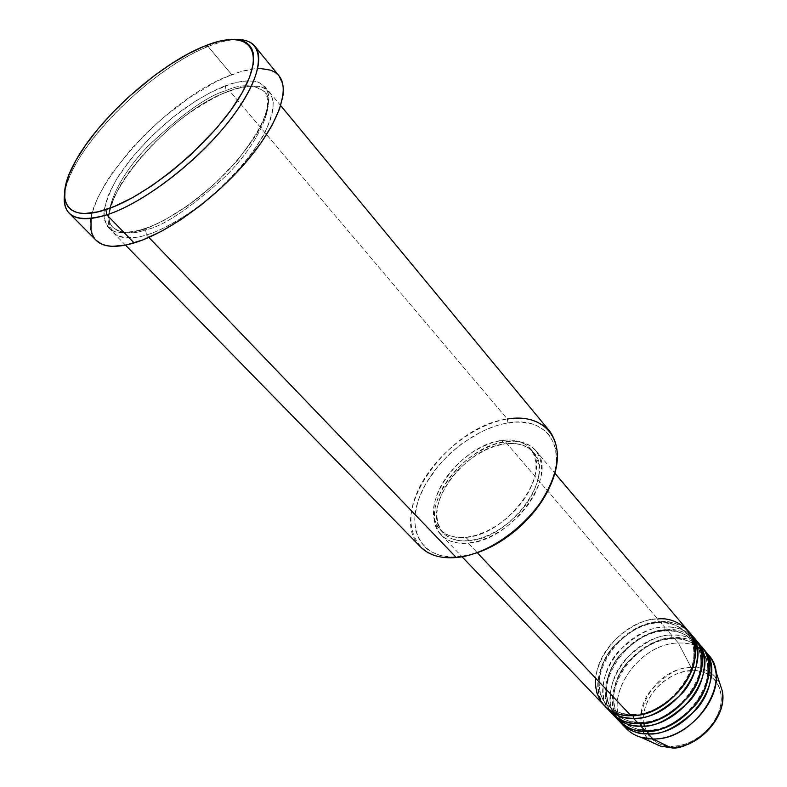 <?xml version="1.0" encoding="UTF-8"?>
<svg xmlns="http://www.w3.org/2000/svg" width="787" height="787" viewBox="0 0 787 787"><rect width="100%" height="100%" fill="white"/><g stroke="black" fill="none" stroke-linecap="round" stroke-linejoin="round"><path stroke-width="0.59" stroke-dasharray="3.94 2.95" d="M653.22 742.839C640.559 736.386 635.158 712.392 648.98 692.698C664.907 674.833 678.984 666.491 691.222 667.651L691.517 670.622C680.47 669.835 653.279 681.434 644.848 708.575C638.355 735.855 660.008 747.689 672.039 746.332L671.085 747.63L672.039 746.332L679.693 745.584L687.474 743.341L695.069 739.701L702.161 734.812L708.467 728.851L713.72 722.082L717.714 714.773L720.292 707.228L721.354 699.761L720.882 692.658L718.905 686.205L715.521 680.637L710.887 676.171M632.846 714.714L632.286 714.37L630.977 715.678L632.286 714.37L632.846 714.714C645.114 716.101 660.441 708.359 678.837 691.488C695.895 672.944 698.256 644.907 686.923 633.378C698.256 644.907 695.895 672.944 678.837 691.488C660.441 708.359 645.114 716.101 632.846 714.714L633.348 715.59L632.846 714.714C624.239 715.481 615.719 712.245 607.279 704.985C615.719 712.245 624.239 715.481 632.846 714.714M687.779 630.446C680.46 622.212 670.435 618.405 657.716 619.015L505.303 441.723C518.613 439.864 528.726 442.766 535.632 450.43C559.842 473.853 512.14 540.817 468.235 543.138L478.604 541.092L489.396 537.059L500.168 531.176L510.458 523.699L519.823 514.934L527.89 505.234L534.304 495.033L538.82 484.753L541.269 474.817L541.584 465.629L539.784 457.552L535.986 450.862L530.369 445.816L523.178 442.569L514.708 441.192L505.303 441.723L495.308 444.104L485.087 448.236L474.994 453.942L465.392 461.015L456.617 469.219L448.954 478.25L442.688 487.812L438.054 497.571L435.231 507.162L434.355 516.262L435.467 524.516L438.585 531.599L443.612 537.216L450.41 541.122L458.713 543.138L468.235 543.138L477.227 552.661L468.235 543.138C456.558 544.171 447.616 541.515 441.389 535.17C416.048 511.334 461.526 446.445 505.303 441.723L657.716 619.015L658.296 622.478C667.819 621.012 677.361 624.652 686.923 633.378C677.361 624.652 667.819 621.012 658.296 622.478L658.896 622.871L660.047 621.72C669.471 620.333 679.092 623.707 688.9 631.853M640.215 722.545L639.664 722.22L638.375 723.519L639.664 722.22L640.215 722.545C652.462 723.971 667.72 716.308 685.998 699.535C702.948 681.089 705.201 653.102 693.849 641.562C705.201 653.102 702.948 681.089 685.998 699.535C667.72 716.308 652.462 723.971 640.215 722.545L640.726 723.44L640.215 722.545C631.636 723.283 623.127 720.016 614.677 712.747C623.127 720.016 631.636 723.283 640.215 722.545M690.878 634.853C681.729 628.616 673.003 626.029 664.681 627.111L665.251 630.564C674.754 629.138 684.277 632.797 693.849 641.562C684.277 632.797 674.754 629.138 665.251 630.564L665.841 630.938L666.982 629.787C676.397 628.439 686.008 631.853 695.816 640.038C688.517 632.679 678.906 629.266 666.982 629.787L671.557 635.119L672.137 638.552C681.601 637.165 691.124 640.854 700.696 649.639C712.058 661.218 709.913 689.137 693.081 707.493C674.912 724.158 659.722 731.753 647.504 730.287L646.963 729.962L645.684 731.271L646.963 729.962L647.504 730.287C659.722 731.753 674.912 724.158 693.081 707.493C709.913 689.137 712.058 661.218 700.696 649.639C691.124 640.854 681.601 637.165 672.137 638.552L672.718 638.916L673.839 637.765C683.234 636.447 692.835 639.9 702.663 648.124M624.002 725.889C601.248 698.581 638.385 643.235 678.364 643.038L673.839 637.765C661.06 636.85 645.566 645.104 627.357 662.506C610.535 681.473 608.43 710.061 620.274 722.2C595.454 695.629 632.905 638.021 673.839 637.765L672.718 638.916L672.137 638.552L671.557 635.119C682.713 634.637 691.901 637.657 699.131 644.189C689.609 636.958 680.421 633.938 671.557 635.119C629.698 635.384 592.07 695.246 619.025 720.971M648.016 731.202L647.504 730.287L648.016 731.202M549.533 430.961C539.961 420.179 525.883 416.195 507.31 419.018L229.578 90.859C248.849 83.786 262.179 84.199 269.548 92.099C278.913 106.707 269.715 131.272 241.943 165.811C214.91 197.586 174.891 226.381 146.51 234.959L148.871 237.418L146.51 234.959C130.603 239.622 119.516 238.845 113.259 232.618C86.806 208.624 168.398 111.665 229.578 90.859C240.114 86.718 250.473 85.33 260.645 86.708C266.783 88.833 270.954 93.486 273.158 100.677C273.551 109.668 270.403 121.09 263.704 134.921C246.99 164.296 215.245 195.324 189.923 212.677C171.527 224.521 157.056 231.949 146.51 234.959L145.595 229.873C163.047 226.489 189.637 208.683 225.367 176.465C259.946 142.378 276.375 102.113 264.648 91.695C253.994 84.12 241.156 83.747 226.154 90.574C241.156 83.747 253.994 84.12 264.648 91.695C276.375 102.113 259.946 142.378 225.367 176.465C189.637 208.683 163.047 226.489 145.595 229.873L143.785 228.869L141.68 229.942C152.235 226.892 166.716 219.416 185.142 207.512C210.513 190.07 242.357 158.964 259.189 129.589C265.937 115.758 269.134 104.356 268.78 95.394C266.616 88.233 262.474 83.609 256.355 81.523C246.203 80.205 235.854 81.632 225.308 85.813L226.154 90.574L227.984 91.695L229.578 90.859L507.31 419.018L507.979 422.934C473.223 428.423 433.352 461.654 419.815 496.203C405.807 530.772 422.491 560.275 458.821 556.753L456.303 557.521C418.684 561.151 401.557 530.566 416.116 494.836C430.174 459.126 471.364 424.773 507.31 419.018C447.636 426.18 385.748 514.334 420.553 546.935M278.509 75.257L278.972 75.788C270.315 66.482 254.575 66.118 231.752 74.716L208.102 46.502L204.59 46.099L208.102 46.502C160.922 65.046 97.096 122.605 74.057 167.395C68.626 177.705 65.429 186.844 64.465 194.812C68.135 152.019 149.402 69.03 208.102 46.502L231.752 74.716C160.42 99.664 65.38 212.234 96.063 240.281M692.245 636.053C685.024 629.57 675.836 626.59 664.681 627.111L660.047 621.72C647.219 620.904 631.597 629.285 613.181 646.855C596.143 665.989 593.762 694.675 605.547 706.795C580.885 680.293 618.946 622.301 660.047 621.72L664.681 627.111C622.714 627.544 584.78 687.622 611.686 713.297M690.101 633.191C682.782 624.957 672.757 621.13 660.047 621.72L658.896 622.871L658.296 622.478L657.716 619.015C615.65 619.605 577.402 679.919 604.268 705.536M501.526 440.484L504.497 443.937C462.707 448.393 419.255 510.369 443.415 533.114C449.367 539.193 457.936 541.731 469.121 540.728L465.943 537.354C454.758 538.377 446.19 535.858 440.248 529.779C416.126 507.084 459.716 445.029 501.526 440.484L491.973 442.776L482.195 446.731L472.534 452.2L463.336 458.978L454.925 466.839L447.587 475.486L441.576 484.644L437.139 493.97L434.434 503.149L433.578 511.835L434.65 519.705L437.621 526.444L442.432 531.786L448.915 535.494L456.853 537.383L465.943 537.354L475.84 535.376L486.14 531.5L496.42 525.873L506.248 518.731L515.2 510.35L522.902 501.093L529.051 491.354L533.379 481.546L535.75 472.062L536.085 463.297L534.393 455.584L530.792 449.2L525.45 444.38L518.594 441.281L510.517 439.972L501.526 440.484C514.206 438.703 523.837 441.448 530.399 448.728C553.507 471.029 507.871 535.012 465.943 537.354L469.121 540.728C511.029 538.465 556.507 474.581 533.37 452.23C526.798 444.94 517.167 442.176 504.497 443.937L501.526 440.484M703.834 649.432C696.485 641.169 686.49 637.283 673.839 637.765L678.364 643.038L691.222 667.651C648.242 667.032 620.067 735.747 660.647 746.184M708.93 674.852L705.182 672.944L698.64 671.085L691.517 670.622L691.222 667.651C701.532 666.009 711.025 671.144 719.692 683.067C713.986 672.61 704.493 667.474 691.222 667.651L678.364 643.038C689.51 642.595 698.699 645.665 705.929 652.226C698.699 645.665 689.51 642.595 678.364 643.038C636.604 643.146 599.281 702.781 626.275 728.555M616.733 718.275C605.685 705.388 609.118 677.135 625.852 658.945C643.855 642.212 659.083 634.273 671.557 635.119L666.982 629.787C654.184 628.921 638.621 637.234 620.304 654.725C603.383 673.78 601.14 702.407 612.955 714.537C588.214 688.005 625.97 630.2 666.982 629.787L665.841 630.938L665.251 630.564C652.728 629.679 637.598 637.942 619.861 655.335C603.58 674.321 602.704 701.906 614.677 712.747C602.704 701.906 603.58 674.321 619.861 655.335C637.598 637.942 652.728 629.679 665.251 630.564L664.681 627.111C652.187 626.314 636.89 634.312 618.798 651.115C601.957 669.373 598.366 697.676 609.374 710.563M644.317 725.958L648.429 735.117L652.797 739.849L658.326 743.4L664.818 745.594L672.039 746.332C683.155 747.778 712.284 735.629 720.292 707.228C725.86 679.063 703.017 668.96 691.517 670.622L684.08 671.586L676.604 673.898L669.343 677.489L662.585 682.211L656.555 687.897L651.469 694.35L647.514 701.325L644.848 708.575L643.569 715.855L643.786 723.164M208.102 46.502C219.239 42.006 228.909 39.694 237.123 39.566C229.096 39.694 219.671 41.898 208.84 46.207L208.102 46.502M96.024 240.242L94.558 238.54M91.046 218.697L92.394 212.274L97.598 198.098L105.911 182.623L111.124 174.576L130.367 149.963L145.634 133.839L162.279 118.542L188.664 98.178L215.087 82.232L223.557 78.129L239.582 72.001L253.886 68.872L260.212 68.499M141.68 229.942L148.979 227.374L164.739 220.016L190.06 204.03L215.136 183.45L237.458 160.341L254.801 137.017L259.189 129.589L265.593 115.768L267.57 109.491L269.036 98.532L267.206 89.993L265.101 86.727L258.707 82.271L254.486 81.12L244.265 80.933L232.027 83.53L210.965 92.227L195.855 100.874L172.865 117.293L150.976 136.741L131.793 157.774L116.761 178.875L109.678 192.176L107.14 198.422L104.209 209.814L104.307 219.347L107.504 226.617L110.269 229.292L113.79 231.27L118.05 232.529L128.635 232.775L134.882 231.742L143.785 228.869L145.595 229.873L146.51 234.959C135.679 238.441 125.831 238.589 116.978 235.402C111.98 232.008 109.186 226.213 108.576 218.038C109.747 208.339 113.987 196.878 121.296 183.646C138.473 156.229 166.49 129.225 189.214 113.121C205.83 101.976 219.288 94.558 229.578 90.859L227.984 91.695L226.154 90.574C207.925 95.591 181.856 114.135 147.917 146.195C115.394 179.672 100.943 218.048 113.377 227.699C122.034 233.847 132.767 234.565 145.595 229.873C132.767 234.565 122.034 233.847 113.377 227.699C100.943 218.048 115.394 179.672 147.917 146.195C181.856 114.135 207.925 95.591 226.154 90.574L225.308 85.813C215.018 89.551 201.551 97.017 184.906 108.203C162.142 124.385 134.046 151.438 116.761 178.875C109.413 192.097 105.124 203.558 103.904 213.228C104.464 221.383 107.229 227.148 112.207 230.512C121.031 233.65 130.858 233.464 141.68 229.942M456.303 557.521L475.742 553.153L465.579 555.77L452.348 557.048L440.543 555.592L430.607 551.539L426.465 548.608L419.963 541.092L416.018 531.678L414.7 520.768L415.024 514.895L417.602 502.549L419.815 496.203L425.974 483.444L439.038 464.93L449.849 453.627L461.92 443.583L481.487 431.64L494.866 426.161L501.486 424.252L514.295 422.216L520.364 422.107L531.55 423.76L536.557 425.521L545.145 430.873L548.628 434.414L553.773 443.12L555.366 448.216L556.478 459.638L555.966 465.865L552.799 479.037L549.877 486.504C568.519 446.013 545.598 415.802 507.979 422.934L507.31 419.018M469.121 540.728L460.031 540.738L452.092 538.839L445.609 535.121L440.789 529.769L437.798 523.021L436.716 515.151L437.552 506.464L440.238 497.286L444.655 487.97L450.636 478.83L457.955 470.193L466.357 462.353L475.535 455.584L485.176 450.134L494.944 446.199L504.497 443.937L513.478 443.435L521.555 444.763L528.411 447.882L533.763 452.712L537.373 459.096L539.075 466.819L538.761 475.584L536.419 485.058L532.101 494.856L525.982 504.585L518.299 513.822L509.366 522.184L499.558 529.307L489.298 534.914L479.008 538.77L469.121 540.728M672.137 638.552C659.634 637.627 644.563 645.812 626.934 663.107C610.761 682.014 610.004 709.549 621.986 720.41C630.446 727.7 638.946 730.995 647.504 730.287C638.946 730.995 630.446 727.7 621.986 720.41C610.004 709.549 610.761 682.014 626.934 663.107C644.563 645.812 659.634 637.627 672.137 638.552M658.296 622.478C645.743 621.651 630.544 629.984 612.699 647.465C596.31 666.54 595.326 694.173 607.279 704.985C595.326 694.173 596.31 666.54 612.699 647.465C630.544 629.984 645.743 621.651 658.296 622.478M657.716 619.015C643.077 616.87 599.763 639.428 595.611 678.178M632.305 714.38C672.373 715.777 710.73 656.742 686.923 633.378C680.184 625.803 670.839 622.291 658.876 622.861C618.789 623.373 582.105 681.424 607.279 704.985C613.398 711.291 621.74 714.419 632.305 714.38M639.683 722.22C679.663 723.765 717.695 664.995 693.849 641.562C687.1 633.958 677.755 630.417 665.822 630.938C625.822 631.292 589.453 689.107 614.677 712.747C620.815 719.062 629.147 722.22 639.683 722.22M646.983 729.972C686.864 731.654 724.571 673.151 700.696 649.639C693.937 642.015 684.601 638.444 672.698 638.916C632.787 639.113 596.713 696.702 621.986 720.41C628.134 726.745 636.467 729.933 646.983 729.972M74.057 167.395L74.047 163.834M143.805 228.879C170.858 220.33 210.09 192.107 236.572 161.158C263.596 127.415 272.951 104.258 264.648 91.695L255.765 86.993C248.672 85.832 239.405 87.406 227.984 91.695C168.634 111.754 89.443 207.778 113.377 227.699C118.621 233.07 128.753 233.464 143.805 228.879M441.389 535.17L462.018 556.743M440.248 529.779L443.415 533.114M113.259 232.618L125.497 245.131M269.548 92.099L280.693 105.596M530.399 448.728L533.37 452.23M535.632 450.43L554.894 473.223M208.84 46.207L205.299 45.813"/><path stroke-width="1.18" d="M702.663 648.124C715.265 659.476 714.419 688.959 696.692 709.028C677.41 727.188 661.208 735.461 648.094 733.838C636.978 733.75 628.105 730.306 621.455 723.509L626.275 728.555C632.935 735.363 641.808 738.826 652.905 738.934C694.685 740.882 733.681 680.352 708.339 654.764L705.929 652.226C710.927 656.968 714.104 662.979 715.491 670.278L722.23 690.809C728.093 725.073 683.785 752.274 670.622 747.571L652.905 738.934L670.622 747.571C698.118 748.683 728.034 715.599 722.23 690.809C728.093 716.003 698.423 748.762 670.79 747.63L660.647 746.184L671.085 747.63L660.647 746.184L653.22 742.839M462.018 556.743L604.268 705.536C610.889 712.304 619.792 715.688 630.977 715.678C645.124 717.37 682.978 701.089 693.809 664.572C701.433 628.488 672.314 616.565 657.716 619.015M688.9 631.853C701.512 643.117 700.489 672.718 682.506 693.013C662.979 711.409 646.629 719.839 633.446 718.305L633.348 715.59L633.446 718.305C622.281 718.305 613.378 714.911 606.747 708.133L605.547 706.795C614.598 715.363 623.894 719.2 633.446 718.305L638.375 723.519C652.246 725.23 669.147 716.111 689.087 696.161C707.051 674.066 704.808 644.386 690.878 634.853M697.007 641.356L695.816 640.038C708.428 651.341 707.493 680.893 689.638 701.069C670.239 719.348 653.967 727.7 640.815 726.116L640.726 723.44L640.815 726.116C629.669 726.076 620.786 722.653 614.145 715.865L612.955 714.537C622.005 723.115 631.302 726.981 640.815 726.116L645.684 731.271C659.152 732.953 675.669 724.296 695.236 705.319C713.061 684.316 712.412 654.676 699.131 644.189L701.561 646.757C726.893 672.285 687.572 733.081 645.684 731.271L640.815 726.116C682.772 727.827 722.318 666.845 697.007 641.356L701.561 646.757M715.491 670.278C722.446 699.909 685.979 740.173 652.905 738.934L648.094 733.838L648.016 731.202L648.094 733.838L652.905 738.934L640.943 737.301C633.84 735.156 628.193 731.349 624.002 725.889M106.835 214.831L105.891 209.617C65.921 223.105 54.155 200.311 74.047 163.834C96.467 120.313 158.728 64.17 204.59 46.099L188.339 53.772L171.192 63.895L153.721 76.103L128.133 97.421L112.266 112.964L97.952 128.999L85.665 145.034L75.847 160.528L68.882 174.95L65.105 187.768L64.741 198.481L65.892 202.889L67.928 206.597L70.869 209.558L74.686 211.713L79.369 213.051L84.878 213.513L98.198 211.811L114.174 206.538L132.196 197.842L151.488 186.017L171.202 171.566L190.434 155.118L216.445 128.36L230.758 110.347L241.914 93.132L249.499 77.451L253.286 63.963L253.247 53.132L251.82 48.833L249.489 45.312L246.311 42.606L242.317 40.708L232.126 39.36L219.366 41.219L205.299 45.813C247.511 28.499 267.698 48.076 241.698 93.505C216.336 138.748 149.225 195.963 105.891 209.617L106.835 214.831C88.636 220.517 76.093 219.976 69.217 213.198C65.134 208.948 63.54 202.82 64.465 194.812C62.626 216.7 76.742 223.37 106.835 214.831L134.144 242.937L106.835 214.831C145.556 202.564 203.912 156.583 235.057 113.19C266.527 69.718 265.121 38.917 237.123 39.566C245.19 39.507 251.112 41.731 254.899 46.246C265.986 59.438 252.765 94.361 220.045 132.029C187.414 169.677 139.791 204.236 106.835 214.831M606.747 708.133L611.686 713.297C618.326 720.085 627.219 723.489 638.375 723.519L633.446 718.305C675.512 719.859 715.383 658.621 690.101 633.191L692.245 636.053M595.611 678.178C593.673 707.287 617.411 716.819 630.977 715.678L477.227 552.661L630.977 715.678C673.072 717.183 713.061 655.856 687.779 630.446L554.894 473.223M125.497 245.131L420.553 546.935C428.856 555.258 440.769 558.78 456.303 557.521L148.871 237.418L456.303 557.521C483.936 554.973 518.308 533.409 538.623 505.382C559.095 474.512 562.735 449.702 549.533 430.961L280.693 105.596M69.217 213.198L96.063 240.281C103.225 247.344 115.915 248.23 134.144 242.937C167.139 233.06 214.221 199.308 246.115 162.004C278.096 124.68 290.511 89.561 278.982 75.818L282.671 83.55L283.359 88.862L283.084 94.893L279.572 108.911L272.174 125.103L261.097 142.801L246.764 161.237L238.55 170.484L220.508 188.477L200.99 205.122L180.902 219.662L161.168 231.437L142.673 239.976L126.205 244.993L112.393 246.351L106.648 245.672L101.739 244.127L96.024 240.242M621.455 723.509L620.274 722.2C629.334 730.779 638.611 734.664 648.094 733.838C689.953 735.688 729.165 674.98 703.834 649.432L708.339 654.764M614.145 715.865L619.025 720.971C625.675 727.768 634.558 731.202 645.684 731.271C635.621 732.225 625.97 727.886 616.733 718.275M643.786 723.164L644.317 725.958M710.887 676.171L708.93 674.852M94.558 238.54L92.315 234.575L90.997 229.912L91.046 218.697M260.212 68.499L270.885 70.21L275.106 72.315L278.509 75.257M549.877 486.504L542.882 499.578L538.328 506.336L527.575 519.282L521.506 525.332L515.062 531.009L501.319 540.984L486.946 548.785L475.742 553.153C505.667 543.886 537.491 515.278 549.877 486.504M609.374 710.563C618.592 720.194 628.262 724.512 638.375 723.519C680.361 725.181 720.016 664.12 694.714 638.651M507.31 419.018C543.394 412.742 566.807 438.526 553.733 476.942C541.22 515.298 493.715 554.461 456.303 557.521M640.943 737.301L660.647 746.184M254.899 46.246L278.982 75.818"/></g></svg>
